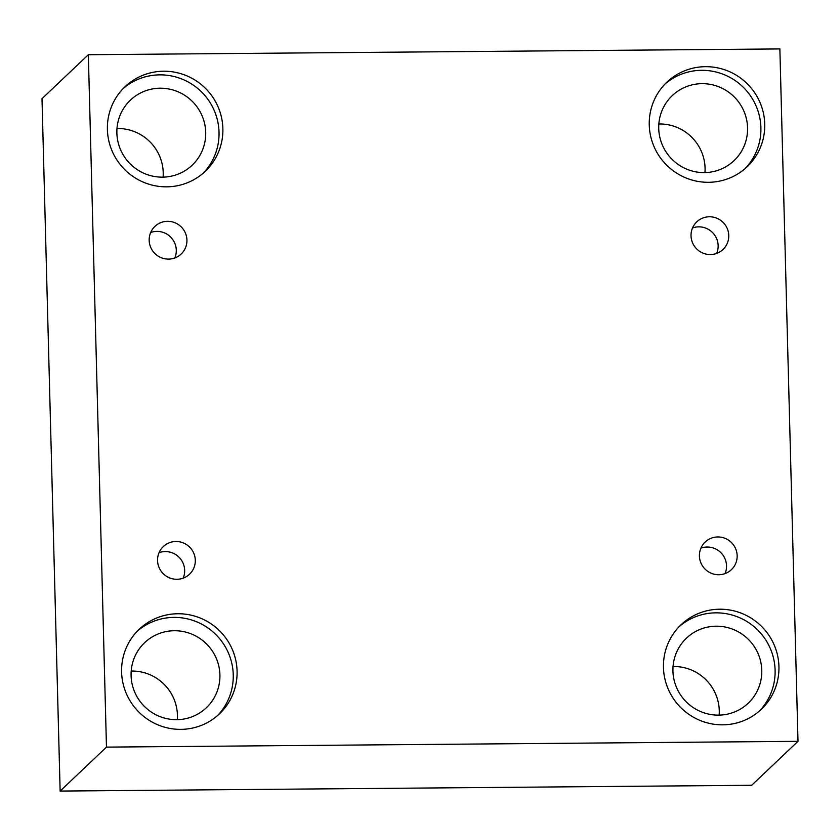 <?xml version="1.0" encoding="UTF-8"?>
<svg xmlns="http://www.w3.org/2000/svg" width="840" height="840" viewBox="0 0 840 840"><rect width="100%" height="100%" fill="white"/><g stroke="black" fill="none" stroke-linecap="round" stroke-linejoin="round"><path stroke-width="1.26" d="M798 741.321L779.867 48.93L88.337 54.715L42 98.679L60.134 791.07L751.663 785.284L798 741.321L106.47 747.117L60.134 791.07M150.654 232.523A19.058 18.721 -133.5 0 1 174.793 257.964M149.173 240.356A19.058 18.721 -133.5 0 1 181.629 227.315A19.058 18.721 -133.5 0 1 160.892 257.565A19.058 18.721 -133.5 0 1 149.173 240.356M159.043 552.71A19.058 18.721 -133.5 0 1 183.183 578.151M88.337 54.715L106.47 747.117M177.314 719.659A44.846 44.048 46.5 0 0 131.838 671.045A44.846 44.048 46.5 0 0 131.198 671.055M163.107 177.125A44.846 44.048 46.5 0 0 117.632 128.51A44.846 44.048 46.5 0 0 116.991 128.52M704.96 172.589A44.846 44.048 46.5 0 0 659.495 123.974A44.846 44.048 46.5 0 0 658.844 123.984M719.166 715.124A44.846 44.048 46.5 0 0 673.701 666.509A44.846 44.048 46.5 0 0 673.061 666.519M157.553 560.543A19.058 18.721 -133.5 0 1 190.008 547.501A19.058 18.721 -133.5 0 1 169.281 577.752A19.058 18.721 -133.5 0 1 157.553 560.543M699.416 556.006A19.058 18.721 -133.5 0 1 731.871 542.966A19.058 18.721 -133.5 0 1 711.134 573.206A19.058 18.721 -133.5 0 1 699.416 556.006M691.026 235.82A19.058 18.721 -133.5 0 1 723.481 222.779A19.058 18.721 -133.5 0 1 702.755 253.019A19.058 18.721 -133.5 0 1 691.026 235.82M121.601 672.042A58.296 57.267 -133.5 0 1 139.22 629.265A58.296 57.267 -133.5 0 1 220.889 632.142A58.296 57.267 -133.5 0 1 219.46 713.853A58.296 57.267 -133.5 0 1 157.469 724.668A58.296 57.267 -133.5 0 1 121.601 672.042M107.394 129.507A58.296 57.267 -133.5 0 1 125.013 86.73A58.296 57.267 -133.5 0 1 206.682 89.607A58.296 57.267 -133.5 0 1 205.254 171.318A58.296 57.267 -133.5 0 1 143.262 182.133A58.296 57.267 -133.5 0 1 107.394 129.507M649.257 124.971A58.296 57.267 -133.5 0 1 666.865 82.194A58.296 57.267 -133.5 0 1 748.534 85.071A58.296 57.267 -133.5 0 1 747.117 166.782A58.296 57.267 -133.5 0 1 685.125 177.597A58.296 57.267 -133.5 0 1 649.257 124.971M663.464 667.506A58.296 57.267 -133.5 0 1 681.072 624.729A58.296 57.267 -133.5 0 1 762.741 627.606A58.296 57.267 -133.5 0 1 761.324 709.317A58.296 57.267 -133.5 0 1 699.332 720.132A58.296 57.267 -133.5 0 1 663.464 667.506M716.195 626.199A44.846 44.048 -133.5 0 1 758.331 654.202A44.846 44.048 -133.5 0 1 748.22 703.196A44.846 44.048 -133.5 0 1 685.398 700.98A44.846 44.048 -133.5 0 1 686.49 638.127A44.846 44.048 -133.5 0 1 716.195 626.199M759.36 711.091A58.296 57.267 46.5 0 0 758.909 631.25A58.296 57.267 46.5 0 0 679.193 626.587M701.988 83.664A44.846 44.048 -133.5 0 1 744.125 111.668A44.846 44.048 -133.5 0 1 734.013 160.66A44.846 44.048 -133.5 0 1 671.192 158.445A44.846 44.048 -133.5 0 1 672.284 95.592A44.846 44.048 -133.5 0 1 701.988 83.664M745.154 168.556A58.296 57.267 46.5 0 0 744.702 88.715A58.296 57.267 46.5 0 0 664.986 84.052M160.125 88.2A44.846 44.048 -133.5 0 1 202.262 116.204A44.846 44.048 -133.5 0 1 192.16 165.207A44.846 44.048 -133.5 0 1 129.339 162.992A44.846 44.048 -133.5 0 1 130.431 100.128A44.846 44.048 -133.5 0 1 160.125 88.2M203.291 173.093A58.296 57.267 46.5 0 0 202.839 93.251A58.296 57.267 46.5 0 0 123.133 88.599M174.332 630.735A44.846 44.048 -133.5 0 1 216.468 658.739A44.846 44.048 -133.5 0 1 206.367 707.742A44.846 44.048 -133.5 0 1 143.546 705.526A44.846 44.048 -133.5 0 1 144.638 642.674A44.846 44.048 -133.5 0 1 174.332 630.735M217.497 715.638A58.296 57.267 46.5 0 0 217.046 635.786A58.296 57.267 46.5 0 0 137.34 631.134M692.517 227.987A19.058 18.721 -133.5 0 1 716.657 253.428M700.896 548.163A19.058 18.721 -133.5 0 1 725.036 573.615"/></g></svg>
